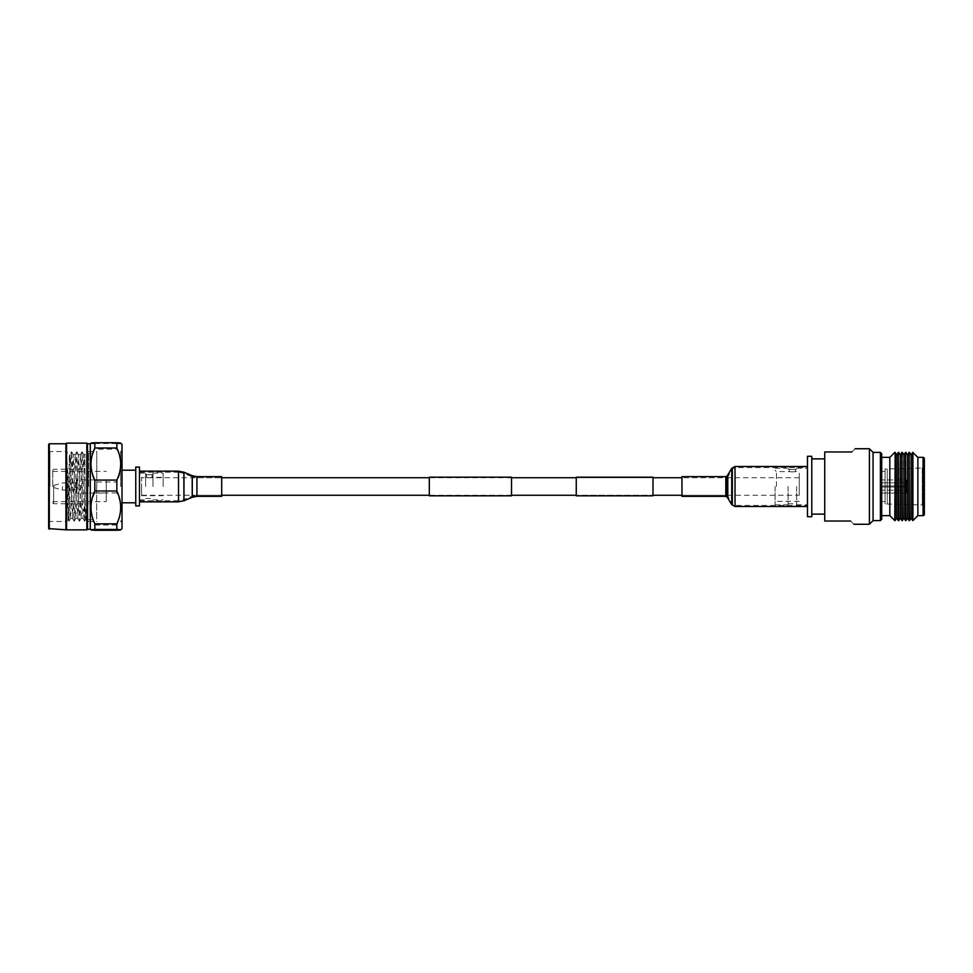 <?xml version="1.0" encoding="UTF-8"?>
<svg xmlns="http://www.w3.org/2000/svg" width="973" height="973" viewBox="0 0 973 973"><rect width="100%" height="100%" fill="white"/><g stroke="black" fill="none" stroke-linecap="round" stroke-linejoin="round"><path stroke-width="0.73" stroke-dasharray="4.87 3.65" d="M799.271 495.269L799.271 477.731L799.271 495.269L681.964 495.269L681.964 477.731L681.964 495.269L725.809 495.269L725.809 477.731L725.809 495.269L728.157 496.595L728.157 476.405L728.157 496.595L732.681 504.087L732.681 468.913L732.681 504.087L735.029 505.413L735.029 467.587L735.029 505.413L807.468 505.413L807.468 467.587L807.468 505.413M799.271 477.731L681.964 477.731L725.809 477.731L728.157 476.405L732.681 468.913L735.029 467.587L807.468 467.587M652.992 477.731L576.259 477.731L576.259 495.269L576.259 477.731L652.992 477.731L652.992 495.269L576.259 495.269L652.992 495.269L652.992 477.731M511.53 477.731L429.312 477.731M139.48 505.924L139.48 472.246L178.509 472.246L178.509 486.5L178.509 472.246L183.569 473.267L183.569 486.5L183.569 473.267L191.863 476.721L191.863 496.279L191.863 476.721L196.923 477.731L196.923 486.5L196.923 477.731L221.698 477.731L221.698 486.5L221.698 477.731L141.572 477.731L141.572 495.269L141.572 477.731M511.53 495.269L429.312 495.269M221.698 496.364L221.698 486.5L221.698 495.269L141.572 495.269M511.53 495.816L511.53 477.184M429.312 495.816L429.312 477.184M652.992 495.816L652.992 477.184M576.259 495.816L576.259 477.184M149.307 477.767C152.858 477.305 152.858 477.305 149.307 477.767C152.858 477.305 152.858 477.305 149.307 477.767C145.755 477.305 145.755 477.305 149.307 477.767C145.755 477.305 145.755 477.305 149.307 477.767M149.307 474.812C152.858 474.471 152.858 474.471 149.307 474.812C152.858 474.471 152.858 474.471 149.307 474.812C145.755 474.471 145.755 474.471 149.307 474.812C145.755 474.471 145.755 474.471 149.307 474.812M145.658 486.5L145.658 473.121L145.658 486.5M152.992 486.5L152.992 473.121L152.992 486.5M163.148 486.5L163.148 473.121L163.148 486.5M139.48 472.246L139.48 467.076M135.758 505.924L135.758 467.076M122.148 452.992L122.148 520.008M141.572 486.5L141.572 495.658L141.572 486.5M120.713 486.5L120.713 451.436L120.713 486.5M122.014 444.418L122.014 528.582M122.014 486.5L122.014 522.319L122.014 486.5M94.831 442.739C89.711 443.007 89.711 443.262 94.831 443.518L94.831 449.161L116.833 449.161C121.953 460.095 121.953 471.041 116.833 482.012L116.833 492.922C121.953 503.588 121.953 514.291 116.833 524.994L116.833 530.261M116.833 524.994L94.831 524.994C89.711 514.291 89.711 503.588 94.831 492.922L94.831 482.012L116.833 482.012M94.831 492.922L116.833 492.922M94.831 524.994L94.831 530.261M116.833 442.739C121.953 443.007 121.953 443.262 116.833 443.518L116.833 449.161M94.831 443.518L116.833 443.518M94.831 449.161C89.711 460.095 89.711 471.041 94.831 482.012M90.294 443.773L90.294 529.227M53.819 486.5L53.819 485.418L53.819 486.5M87.497 443.773L87.497 529.227M62.442 486.5L62.442 490.064L62.442 486.5M86.84 443.129L86.84 529.871M76.259 486.5L76.259 490.064L76.259 486.5M66.565 443.129L66.565 529.871M76.259 480.37L76.259 492.63L76.685 479.944L76.685 486.5L76.685 479.944L106.252 479.944L106.252 501.606L106.252 479.944M65.909 443.773L65.909 529.227M76.259 492.63L76.685 486.5L76.685 493.056L106.252 493.056M49.295 443.773L49.295 529.227M48.65 528.582L48.65 444.418M48.65 486.5L48.65 522.756L48.65 486.5M52.749 486.5L52.749 470.105L52.749 486.5M49.939 486.5L49.939 451.545L49.939 486.5M48.65 450.244L49.939 451.545L66.346 451.545L66.346 486.5L66.346 451.545L69.363 454.561L68.061 519.716L68.961 521.224L71.54 451.8L74.191 521.224L76.782 451.8L79.433 521.224L82.085 451.8L84.712 521.2L85.332 511.056L86.196 509.998L83.714 509.086L83.033 518.402L80.443 454.561L77.828 518.439L75.201 454.561L72.586 518.439L71.272 486.5C70.64 460.229 70.007 444.065 69.363 462.394L69.934 454.598L71.54 451.8M53.612 486.5L53.612 503.759L53.612 486.5M83.714 509.086L85.332 511.056M48.65 522.756L49.939 521.455L66.346 521.455L66.346 486.5L66.346 521.455L68.086 519.716L66.565 453.163L68.925 521.2M84.906 509.086L84.906 454.561L84.906 483.362L83.702 454.598L81.087 518.402L78.46 454.598L75.845 518.402L73.23 454.598L70.567 518.439L66.565 453.163M69.363 490.647L69.959 454.561M88.567 486.5L88.567 453.272L88.567 486.5M84.906 483.362L84.955 486.5C85.369 513.829 85.782 530.832 86.196 509.998L85.806 519.314L87.923 521.455L87.923 451.436L87.923 521.455M82.085 451.8L83.702 454.598L84.906 454.561L87.923 451.545M79.47 521.2L81.087 518.402L83.07 518.439M76.855 451.8L78.46 454.598L80.443 454.561M74.228 521.2L75.845 518.402L77.828 518.439M71.613 451.8L73.23 454.598L75.201 454.561M96.643 486.5L96.643 519.728L96.643 486.5M96.765 486.5L96.765 451.436L96.765 486.5M122.148 486.5L122.148 502.798L122.148 486.5M135.758 486.5L135.758 502.798L135.758 486.5M139.48 486.5L139.48 501.849L139.48 486.5M178.509 501.849L178.509 486.5L178.509 500.754L183.569 499.733L183.569 486.5L183.569 499.733L191.863 496.279L196.923 495.269L196.923 486.5L196.923 495.269L221.698 495.269L221.698 476.636M792.387 471.917C796.279 471.589 796.279 471.589 792.387 471.917C796.279 471.589 796.279 471.589 792.387 471.917C788.483 471.589 788.483 471.589 792.387 471.917C788.483 471.589 788.483 471.589 792.387 471.917M792.387 469.509C796.279 469.217 796.279 469.217 792.387 469.509C796.279 469.217 796.279 469.217 792.387 469.509C788.483 469.217 788.483 469.217 792.387 469.509C788.483 469.217 788.483 469.217 792.387 469.509M775.104 486.5L775.104 504.841L775.104 486.5M776.418 486.5L776.418 471.613L776.418 486.5M799.271 486.5L799.271 471.613L799.271 486.5M788.057 486.5L788.057 504.841L788.057 486.5M796.68 486.5L796.68 504.841L796.68 486.5M807.468 456.288L807.468 516.712M811.786 456.288L811.786 516.712M851.874 451.971C856.155 447.689 856.155 447.689 851.874 451.971L824.739 451.971L824.739 521.029L850.633 521.029C854.914 525.311 854.914 525.311 850.633 521.029M873.073 452.409L873.073 520.591M869.4 448.735L869.4 524.265M881.708 519.302L881.708 453.698M880.407 452.409L880.407 520.591M824.739 486.5L824.739 458.879L824.739 486.5M881.708 471.394L881.708 501.606L881.708 471.394L885.077 471.394L885.077 501.606L881.708 501.606M881.708 485.965L881.708 479.957L881.708 485.965L881.708 479.957L881.708 485.965L906.654 485.965L881.708 485.965L906.654 485.965L906.654 479.957L881.708 479.957L906.654 479.957L906.654 485.965L906.654 479.957L906.654 485.965L881.708 485.965M881.708 487.035L881.708 493.043L881.708 487.035L881.708 493.043L881.708 487.035L906.654 487.035L881.708 487.035L906.654 487.035L906.654 493.043L906.654 487.035L906.654 493.043L881.708 493.043L906.654 493.043L906.654 487.035L881.708 487.035M881.708 457.371L881.708 515.629L881.708 457.371M885.077 501.606L885.077 471.394M889.821 457.371L889.821 515.629M924.35 465.848L924.35 507.152L924.35 465.848A2.153 2.153 0 0 1 922.258 468.001L922.258 504.999L922.258 468.001L885.077 469.022L885.077 503.978L885.077 469.022M924.35 507.152A2.153 2.153 0 0 0 922.258 504.999L885.077 503.978M887.23 469.022L887.23 503.978L887.23 469.022M898.784 452.409L898.784 520.591M898.334 520.591L898.334 452.409M895.196 452.409L895.196 520.591M894.783 452.409L894.783 520.591M902.36 452.409L902.36 520.591M901.922 520.591L901.922 452.409M905.948 452.409L905.948 520.591M905.498 520.591L905.498 452.409M909.524 452.409L909.524 520.591M909.086 520.591L909.086 452.409M912.917 452.409L912.917 520.591M912.662 520.591L912.662 452.409M917.88 457.371L917.88 515.629M911.093 517.879L911.093 455.121M907.517 517.879L907.517 455.121M903.929 517.879L903.929 455.121M900.353 517.879L900.353 455.121M896.765 517.879L896.765 455.121M905.364 490.222L906.654 491.523L905.364 490.222L881.708 490.222L905.364 490.222L905.364 487.035L905.364 490.222M881.708 482.778L905.364 482.778L906.654 481.477L905.364 482.778L881.708 482.778M807.468 486.5L807.468 468.159L807.468 486.5M807.468 501.813L807.468 466.493L807.468 501.813M681.964 476.636L681.964 496.364M196.923 496.364L196.923 476.636M192.277 497.288L192.277 475.712M183.982 500.754L183.982 472.246M139.48 500.754L178.509 500.754L178.509 471.151M923.061 457.371L923.061 515.629M905.364 485.965L905.364 482.778L905.364 485.965M735.029 466.493L735.029 506.507M731.745 468.341L731.745 504.659M727.22 475.846L727.22 497.154M725.809 476.636L725.809 496.364M152.992 474.496L152.056 474.496L152.056 477.342L163.148 477.342M139.48 473.121L145.658 473.121M152.992 473.121L163.148 473.121M141.572 495.658L163.148 495.658M145.658 474.496L146.558 474.496L146.558 477.342L141.572 477.342M145.658 498.504L152.992 498.504M122.014 452.895L120.713 451.971M122.014 520.105L120.713 521.029M120.713 451.436L122.014 450.681M53.819 487.582L62.442 490.064L76.259 490.064M52.749 471.394L106.252 471.394M52.749 502.895L53.612 503.759L88.567 503.759M72.549 518.402L74.167 521.2M75.164 454.598L76.782 451.8M77.791 518.402L79.409 521.2M80.406 454.598L82.024 451.8M83.033 518.402L84.651 521.2M68.986 521.2L70.603 518.402M84.712 521.2L85.806 519.314M88.567 519.728L96.643 519.728M87.923 451.436L96.765 451.436M120.713 521.564L122.014 522.319M53.819 485.418L62.442 482.936L76.259 482.936M52.749 501.606L106.252 501.606M52.749 470.105L53.612 469.241L88.567 469.241M70.567 518.439L72.586 518.439M88.567 453.272L96.643 453.272M87.923 521.564L96.765 521.564M152.992 499.879L163.148 499.879M139.48 499.879L145.658 499.879M796.68 469.241L795.403 469.241L795.403 471.613L799.271 471.613M788.057 469.241L789.358 469.241L789.358 471.613L776.418 471.613L775.104 470.3M775.104 504.841L788.057 504.841M788.057 503.759L796.68 503.759M796.68 504.841L807.468 504.841M796.68 468.159L807.468 468.159M775.104 468.159L788.057 468.159M799.271 501.387L776.418 501.387L775.104 502.7"/><path stroke-width="1.46" d="M681.964 477.731L652.992 477.731M576.259 477.731L511.53 477.731M429.312 477.731L221.698 477.731M681.964 495.269L652.992 495.269M576.259 495.269L511.53 495.269M429.312 495.269L221.698 495.269M511.53 477.184L511.53 495.816L429.312 495.816L429.312 477.184L511.53 477.184M652.992 477.184L652.992 495.816L576.259 495.816L576.259 477.184L652.992 477.184M139.48 467.076L139.48 505.924L135.758 505.924L135.758 467.076L139.48 467.076M122.014 520.105L122.014 452.895M120.701 529.884L122.014 528.582L122.014 444.418L120.701 443.116M116.833 490.988L94.831 490.988L94.831 480.078L116.833 480.078L116.833 490.988C121.953 501.959 121.953 512.905 116.833 523.839L116.833 529.482C121.953 529.738 121.953 529.993 116.833 530.261C121.953 529.993 121.953 529.738 116.833 529.482L94.831 529.482L94.831 523.839L116.833 523.839M94.831 530.261C89.711 529.993 89.711 529.738 94.831 529.482C89.711 529.738 89.711 529.993 94.831 530.261L116.833 530.261M94.831 523.839C89.711 512.905 89.711 501.959 94.831 490.988M94.831 480.078C89.711 469.412 89.711 458.709 94.831 448.006L116.833 448.006L116.833 442.739C121.953 443.007 121.953 443.262 116.833 443.518M116.833 480.078C121.953 469.412 121.953 458.709 116.833 448.006M94.831 448.006L94.831 442.739L116.833 442.739M94.831 442.739C89.711 443.007 89.711 443.262 94.831 443.518M90.294 443.773L87.497 443.773L87.497 529.227L90.294 529.227L90.294 443.773L90.963 443.116M87.497 529.227L86.84 529.871L86.84 443.129L87.497 443.773M49.295 529.227L49.295 443.773L48.65 444.418L48.65 528.582L66.565 529.871L66.565 443.129L86.84 443.129M65.909 529.227L65.909 443.773L66.565 443.129M221.698 486.5L221.698 496.364L196.923 496.364L196.923 476.636L221.698 476.636L221.698 486.5M807.468 516.712L807.468 456.288L811.786 456.288L811.786 516.712L807.468 516.712M853.868 524.265L869.4 524.265L873.073 520.591L873.073 452.409L880.407 452.409L880.407 520.591L881.708 519.302L881.708 453.698L880.407 452.409M869.4 524.265L869.4 448.735L855.109 448.735M850.633 521.029C854.914 525.311 854.914 525.311 850.633 521.029L824.739 521.029L824.739 451.971L851.874 451.971C856.155 447.689 856.155 447.689 851.874 451.971M881.708 515.629L889.821 515.629L889.821 457.371L881.708 457.371M895.196 452.409L896.765 455.121L896.765 517.879L895.196 520.591L895.196 452.409L894.783 520.591L889.821 515.629M896.765 517.879L898.334 520.591L898.334 452.409L896.765 455.121M898.784 452.409L900.353 455.121L900.353 517.879L898.784 520.591L898.334 452.409M900.353 517.879L901.922 520.591L901.922 452.409L900.353 455.121M902.36 452.409L903.929 455.121L903.929 517.879L902.36 520.591L901.922 452.409M903.929 517.879L905.498 520.591L905.498 452.409L903.929 455.121M905.948 452.409L907.517 455.121L907.517 517.879L905.948 520.591L905.498 452.409M907.517 517.879L909.086 520.591L909.086 452.409L907.517 455.121M909.524 452.409L911.093 455.121L911.093 517.879L909.524 520.591L909.086 452.409M911.093 517.879L912.662 520.591L912.662 452.409L911.093 455.121M923.061 515.629L923.061 457.371L917.88 457.371L917.88 515.629L923.061 515.629A1.289 1.289 0 0 0 924.35 514.34L924.35 458.66L924.35 514.34M923.061 457.371A1.289 1.289 0 0 1 924.35 458.66M917.88 457.371L912.662 452.409M917.88 515.629L912.917 520.591L912.917 452.409M889.821 457.371L894.783 452.409M681.964 496.364L681.964 476.636L725.809 476.636L725.809 496.364L681.964 496.364M196.923 476.636L192.277 475.712L192.277 497.288L183.982 500.754L183.982 472.246L178.509 471.151L178.509 501.849L183.982 500.754M735.029 506.507L735.029 466.493L731.745 468.341L731.745 504.659L735.029 506.507L807.468 506.507M731.745 504.659L727.22 497.154L727.22 475.846L725.809 476.636M122.148 470.202L135.758 470.202M90.294 529.227L90.963 529.884M66.565 529.871L86.84 529.871M49.295 443.773L65.909 443.773M122.148 502.798L135.758 502.798M139.48 501.849L178.509 501.849M139.48 471.151L178.509 471.151M192.277 475.712L183.982 472.246M192.277 497.288L196.923 496.364M811.786 514.121L824.739 514.121M873.073 520.591L880.407 520.591M873.073 452.409L869.4 448.735M811.786 458.879L824.739 458.879M727.22 497.154L725.809 496.364M727.22 475.846L731.745 468.341M807.468 466.493L735.029 466.493"/></g></svg>
